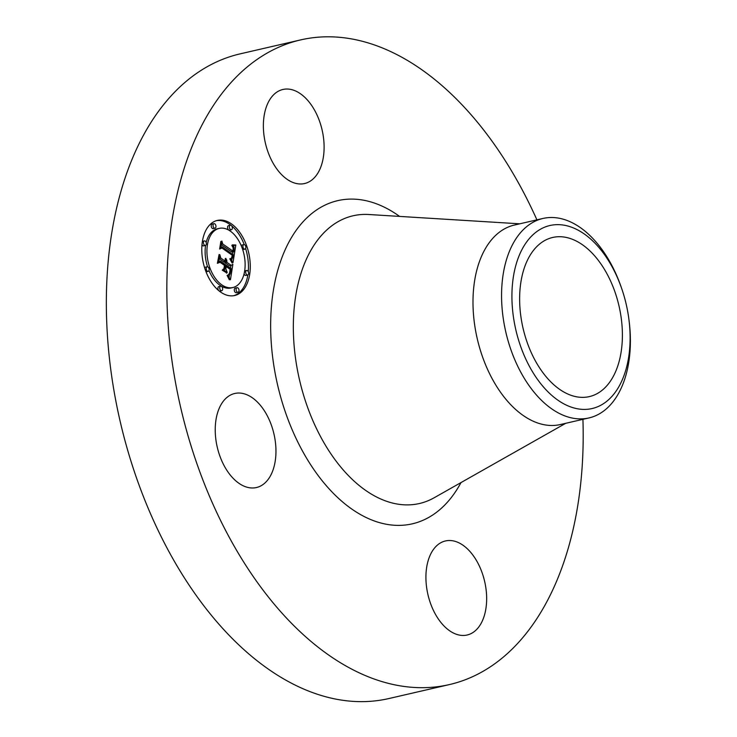 <?xml version="1.0" encoding="UTF-8"?>
<svg xmlns="http://www.w3.org/2000/svg" width="737" height="737" viewBox="0 0 737 737"><rect width="100%" height="100%" fill="white"/><g stroke="black" fill="none" stroke-linecap="round" stroke-linejoin="round"><path stroke-width="1.11" d="M295.583 183.329A48.264 29.112 -103 0 1 264.058 135.838A48.264 29.112 -103 0 1 282.897 89.481A48.264 29.112 -103 0 1 291.898 89.684A48.264 29.112 -103 0 1 323.423 137.174A48.264 29.112 -103 0 1 304.593 183.531A48.264 29.112 -103 0 1 295.583 183.329M582.921 419.335A330.812 199.552 -103 0 1 449.367 684.59L388.878 698.547A330.812 199.552 -103 0 1 106.727 322.336A330.812 199.552 -103 0 1 240.17 53.856L300.659 39.899A330.812 199.552 -103 0 1 536.914 219.856M449.367 684.59A330.812 199.552 -103 0 1 167.225 308.379A330.812 199.552 -103 0 1 300.659 39.899M628.983 319.95L629.158 321.369A102.36 61.742 -103 0 1 630.273 334.865A102.36 61.742 -103 0 1 588.983 417.934L560.406 424.53A102.36 61.742 -103 0 1 473.108 308.121A102.36 61.742 -103 0 1 514.389 225.052L542.976 218.456A102.36 61.742 -103 0 1 597.431 243.634A102.36 61.742 -103 0 1 621.392 287.67L621.853 289.024A93.912 56.648 -103 0 1 628.983 319.95A93.912 56.648 -103 0 1 605.74 402.089A93.912 56.648 -103 0 1 542.165 385.442A93.912 56.648 -103 0 1 519.438 254.938A93.912 56.648 -103 0 1 599.872 248.627A93.912 56.648 -103 0 1 621.853 289.024M588.983 417.934A102.36 61.742 -103 0 1 534.528 392.757A102.36 61.742 -103 0 1 501.685 301.534A102.36 61.742 -103 0 1 542.976 218.456M622.304 330.333A81.65 49.25 -103 0 1 589.37 396.598A81.65 49.25 -103 0 1 519.723 303.736A81.65 49.25 -103 0 1 552.667 237.471A81.65 49.25 -103 0 1 622.304 330.333M275.905 448.363A48.264 29.112 -103 0 1 256.439 487.535A48.264 29.112 -103 0 1 215.278 432.647A48.264 29.112 -103 0 1 234.744 393.484A48.264 29.112 -103 0 1 275.905 448.363M454.443 541.161A48.264 29.112 -103 0 1 485.969 588.651A48.264 29.112 -103 0 1 467.129 635.008A48.264 29.112 -103 0 1 458.128 634.806A48.264 29.112 -103 0 1 426.603 587.325A48.264 29.112 -103 0 1 445.443 540.958A48.264 29.112 -103 0 1 454.443 541.161M220.63 292.073A38.527 23.243 -103 0 1 201.846 252.045A38.527 23.243 -103 0 1 217.369 220.418A38.527 23.243 -103 0 1 231.436 223.864A38.527 23.243 -103 0 1 250.221 263.883A38.527 23.243 -103 0 1 234.688 295.509A38.527 23.243 -103 0 1 220.63 292.073M221.773 284.832A30.355 18.314 -103 0 1 206.977 253.307A30.355 18.314 -103 0 1 219.211 228.387A30.355 18.314 -103 0 1 230.285 231.096A30.355 18.314 -103 0 1 245.089 262.63A30.355 18.314 -103 0 1 232.855 287.541A30.355 18.314 -103 0 1 221.773 284.832M232.975 262.713L230.312 258.576L232.551 258.134L233.343 254.882L222.169 246.867L220.768 247.835L221.846 241.027L222.721 243.956L233.003 251.151L233.168 247.816L231.823 245.439L233.426 247.743L233.776 251.695L234.044 247.392L232.284 244.914L235.822 244.997L232.975 262.713M232.137 263.063L229.778 258.816L232.137 263.063M231.455 258.134L232.339 255.324L221.957 248.037L219.635 249.042L220.842 241.432L220.041 248.424L221.938 247.531L232.708 255.066L232.155 257.71L231.455 258.134M230.432 279.765L227.724 275.15L230.064 274.146L231.234 268.692L226.397 265.302L226.259 266.214L230.524 269.198L229.686 273.574L228.488 274.661L229.52 273.197L230.184 269.373L226.195 266.582L225.844 268.839L227.208 272.441L222.878 269.41L224.997 268.111L225.531 264.694L220.326 261.055L218.686 262.022L219.838 254.707L220.796 258.07L225.236 261.184L225.218 258.623L226.001 261.718L225.872 258.346L226.876 262.326L231.234 265.375L232.883 264.297L230.432 279.765M229.345 279.811L227.079 275.352L229.345 279.811M222.215 270.157L226.895 273.003L222.215 270.157M224.463 265.375L220.041 262.28L217.378 263.321L219.082 254.514L217.784 262.685L219.976 261.819L224.803 265.191L223.974 268.425L224.463 265.375M246.831 274.818A2.331 1.41 -103 0 1 245.697 272.395A2.331 1.41 -103 0 1 246.637 270.479A2.331 1.41 -103 0 1 247.485 270.691A2.331 1.41 -103 0 1 248.627 273.114A2.331 1.41 -103 0 1 247.687 275.03A2.331 1.41 -103 0 1 246.831 274.818M220.879 290.516A2.331 1.41 -103 0 1 219.737 288.093A2.331 1.41 -103 0 1 220.676 286.177A2.331 1.41 -103 0 1 221.533 286.389A2.331 1.41 -103 0 1 222.666 288.812A2.331 1.41 -103 0 1 221.726 290.728A2.331 1.41 -103 0 1 220.879 290.516M237.231 292.045A2.331 1.41 -103 0 1 236.089 289.623A2.331 1.41 -103 0 1 237.028 287.706A2.331 1.41 -103 0 1 237.885 287.909A2.331 1.41 -103 0 1 239.028 290.341A2.331 1.41 -103 0 1 238.079 292.257A2.331 1.41 -103 0 1 237.231 292.045M204.573 245.246A2.331 1.41 -103 0 1 203.44 242.814A2.331 1.41 -103 0 1 204.379 240.898A2.331 1.41 -103 0 1 205.227 241.11A2.331 1.41 -103 0 1 206.369 243.532A2.331 1.41 -103 0 1 205.43 245.449A2.331 1.41 -103 0 1 204.573 245.246M207.346 271.133A2.331 1.41 -103 0 1 206.213 268.71A2.331 1.41 -103 0 1 207.152 266.785A2.331 1.41 -103 0 1 208 266.997A2.331 1.41 -103 0 1 209.142 269.42A2.331 1.41 -103 0 1 208.203 271.336A2.331 1.41 -103 0 1 207.346 271.133M231.188 225.411A2.331 1.41 -103 0 1 232.33 227.834A2.331 1.41 -103 0 1 231.381 229.751A2.331 1.41 -103 0 1 230.534 229.548A2.331 1.41 -103 0 1 229.391 227.116A2.331 1.41 -103 0 1 230.331 225.2A2.331 1.41 -103 0 1 231.188 225.411M244.712 244.795A2.331 1.41 -103 0 1 245.854 247.227A2.331 1.41 -103 0 1 244.914 249.143A2.331 1.41 -103 0 1 244.058 248.931A2.331 1.41 -103 0 1 242.924 246.508A2.331 1.41 -103 0 1 243.864 244.592A2.331 1.41 -103 0 1 244.712 244.795M214.835 223.882A2.331 1.41 -103 0 1 215.969 226.305A2.331 1.41 -103 0 1 215.029 228.221A2.331 1.41 -103 0 1 214.181 228.019A2.331 1.41 -103 0 1 213.039 225.586A2.331 1.41 -103 0 1 213.979 223.67A2.331 1.41 -103 0 1 214.835 223.882M225.089 261.93L225.061 262.74L229.419 265.79L231.234 265.375M223.744 261.524L224.186 262.132L226.001 261.718M219.211 258.65L223.422 261.598L225.559 261.091M224.122 268.646L224.518 270.562M230.957 265.44L230.515 268.185M229.474 274.79L229.096 277.167M226.876 262.326L225.061 262.74M226.904 261.856L225.089 262.28M226.913 261.405L226.029 261.607M226.885 260.972L226.112 261.147M226.83 260.548L226.148 260.705M226.738 260.143L226.148 260.281M226.627 259.756L226.112 259.875M225.522 261.377L223.707 261.792M220.796 258.07L219.248 258.429M220.326 261.055L218.778 261.414M225.844 268.839L224.03 269.254M226.195 266.582L225.2 266.822M226.259 266.214L225.255 266.444M226.397 265.302L225.402 265.532M234.679 245.016L232.874 245.439L234.007 245.412L233.804 246.748M233.03 251.87L232.643 254.385M232.017 258.549L231.713 260.53M231.501 251.501L231.962 252.109L233.776 251.695M221.275 244.629L231.188 251.566L233.003 251.151M235.822 244.997L234.007 245.412M235.435 245.016L233.62 245.43M235.048 245.025L233.233 245.439M234.311 245.006L232.791 245.357M233.961 244.988L232.699 245.274M233.611 244.951L232.606 245.191M233.27 244.914L232.496 245.089M232.938 244.868L232.376 244.997M233.297 251.179L231.482 251.593M222.721 243.956L221.33 244.279M222.169 246.867L220.879 247.162M231.925 258.576L230.57 258.89M231.39 258.632L230.524 258.834M231.188 258.613L230.478 258.779M230.976 258.576L230.423 258.705M226.895 273.003L226.425 273.105M221.957 248.037L219.7 248.645M231.925 258.061L231.418 258.18M232.044 257.904L231.529 258.024M232.155 257.71L231.667 257.821M232.708 255.066L232.155 255.195M220.041 262.28L217.424 263.008M233.776 295.684A38.527 23.243 77 0 0 247.844 274.975M248.258 271.649A38.527 23.243 77 0 0 245.614 248.535M244.233 244.583A38.527 23.243 77 0 0 231.593 225.798M230.957 225.282A38.527 23.243 77 0 0 229.622 224.278A38.527 23.243 77 0 0 216.466 220.658M219.211 228.387L217.397 228.802A30.355 18.314 77 0 0 206.167 242.491M205.586 245.393A30.355 18.314 77 0 0 207.567 266.794M208.976 270.562A30.355 18.314 77 0 0 219.958 285.256A30.355 18.314 77 0 0 231.04 287.964L232.855 287.541M246.637 270.479L244.822 270.894A2.331 1.41 77 0 0 244.666 270.949M244.076 273.86A2.331 1.41 77 0 0 245.016 275.242A2.331 1.41 77 0 0 245.872 275.445L247.687 275.03M220.676 286.177L218.861 286.592A2.331 1.41 77 0 0 217.922 288.176A2.331 1.41 77 0 0 218.649 290.553M219.285 291.069A2.331 1.41 77 0 0 219.912 291.143L221.726 290.728M237.028 287.706L235.214 288.121A2.331 1.41 77 0 0 234.274 290.037A2.331 1.41 77 0 0 235.416 292.469A2.331 1.41 77 0 0 236.264 292.672L238.079 292.257M204.379 240.898L202.564 241.321A2.331 1.41 77 0 0 202.399 241.368M201.993 244.702A2.331 1.41 77 0 0 202.758 245.661A2.331 1.41 77 0 0 203.615 245.872L205.43 245.449M207.152 266.785L205.337 267.209A2.331 1.41 77 0 0 204.637 267.817M206.01 271.76A2.331 1.41 77 0 0 206.388 271.76L208.203 271.336M230.331 225.2L228.516 225.623A2.331 1.41 77 0 0 227.576 227.54A2.331 1.41 77 0 0 228.719 229.962A2.331 1.41 77 0 0 229.566 230.174L231.381 229.751M242.676 249.557A2.331 1.41 77 0 0 243.099 249.557L244.914 249.143M243.864 244.592L242.049 245.006A2.331 1.41 77 0 0 241.275 245.78M213.979 223.67L212.164 224.094A2.331 1.41 77 0 0 211.224 226.01A2.331 1.41 77 0 0 212.367 228.433A2.331 1.41 77 0 0 213.214 228.645L215.029 228.221M565.74 423.296L434.185 497.751A147.64 89.057 -103 0 1 293.501 335.621A147.64 89.057 -103 0 1 368.859 214.513L519.732 223.818M461.003 482.569A165.834 100.039 -103 0 1 347.09 505.591A165.834 100.039 -103 0 1 270.848 335.243A165.834 100.039 -103 0 1 399.611 216.411"/></g></svg>
